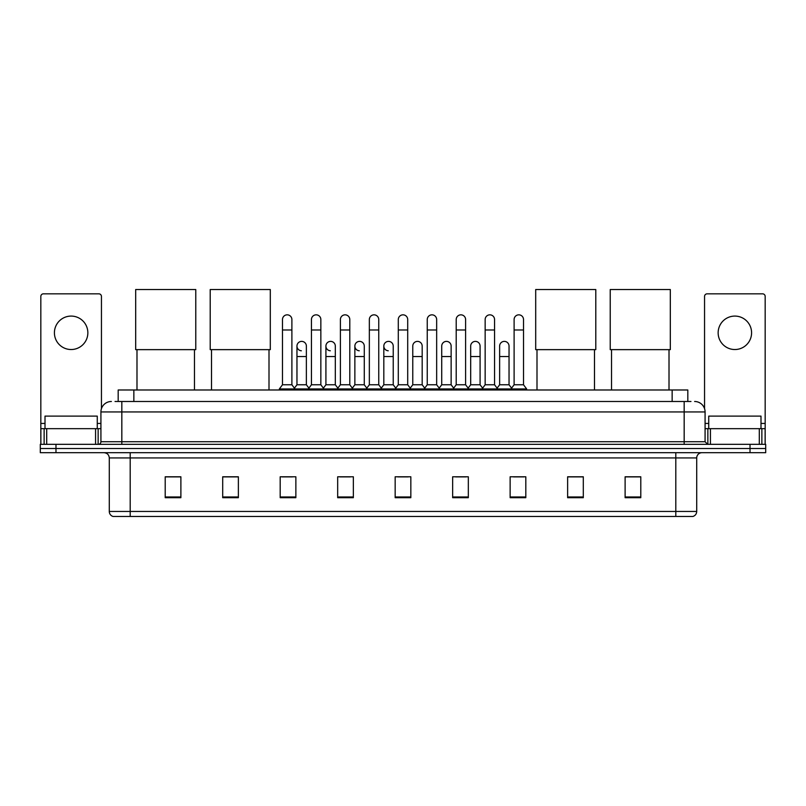 <?xml version="1.0" encoding="UTF-8"?>
<svg xmlns="http://www.w3.org/2000/svg" width="806" height="806" viewBox="0 0 806 806"><rect width="100%" height="100%" fill="white"/><g stroke="black" fill="none" stroke-linecap="round" stroke-linejoin="round"><path stroke-width="1.21" d="M118.18 401.489L118.18 389.983L687.82 389.983L687.82 401.489M115.278 401.489L690.964 401.489M115.036 401.489L121.827 401.489L121.827 411.937L100.921 411.937L100.921 441.728A2.609 2.609 0 0 1 98.312 444.338M111.379 401.489A10.448 10.448 0 0 0 100.921 411.937M694.621 401.489A10.448 10.448 0 0 1 705.079 411.937L705.079 441.728L707.688 444.338M55.977 444.338L40.3 444.338L40.3 448.519L55.977 448.519L40.3 448.519L40.3 452.7L55.977 452.7L55.977 448.519L750.023 448.519L55.977 448.519L55.977 444.338L750.023 444.338L750.023 448.519L765.7 448.519L750.023 448.519L750.023 452.7L55.977 452.7M750.023 452.7L765.7 452.7L765.7 444.338L750.023 444.338M696.716 511.447C696.565 513.946 695.316 515.618 692.948 516.465L675.811 516.465L675.811 511.447L696.716 511.447L696.716 457.929A5.229 5.229 0 0 1 701.935 452.7M675.811 516.465L113.052 516.465A5.229 5.229 0 0 1 109.284 511.447L109.284 457.929C108.981 454.755 107.238 453.012 104.065 452.7M640.79 497.695L640.79 476.789L625.113 476.789L625.113 497.695L640.79 497.695M583.302 497.695L583.302 476.789L567.625 476.789L567.625 497.695L583.302 497.695M525.814 497.695L525.814 476.789L510.138 476.789L510.138 497.695L525.814 497.695M468.326 497.695L468.326 476.789L452.65 476.789L452.65 497.695L468.326 497.695M180.887 497.695L180.887 476.789L165.21 476.789L165.21 497.695L180.887 497.695M238.375 497.695L238.375 476.789L222.698 476.789L222.698 497.695L238.375 497.695M295.862 497.695L295.862 476.789L280.186 476.789L280.186 497.695L295.862 497.695M353.35 497.695L353.35 476.789L337.674 476.789L337.674 497.695L353.35 497.695M410.838 497.695L410.838 476.789L395.162 476.789L395.162 497.695L410.838 497.695M513.583 476.9L524.041 476.9M339.87 476.9L350.318 476.9M281.959 476.9L292.417 476.9M455.682 476.9L466.13 476.9M397.771 476.9L408.229 476.9M238.375 476.9L222.698 476.9M180.887 476.9L165.21 476.9M583.302 476.9L567.625 476.9M640.79 476.9L625.113 476.9M97.264 428.661L97.264 416.118L45.005 416.118L45.005 428.661M71.14 316.083A16.725 16.725 0 0 0 54.415 332.807A16.725 16.725 0 0 0 71.14 349.532A16.725 16.725 0 0 0 87.854 332.807A16.725 16.725 0 0 0 71.14 316.083M95.571 444.338L95.571 428.661L46.698 428.661L46.698 444.338M101.445 408.672L101.445 296.437A2.609 2.609 0 0 0 98.836 293.827L43.433 293.827A2.609 2.609 0 0 0 40.824 296.437L40.824 428.661L46.698 428.661M95.571 428.661L100.921 428.661M40.824 444.338L40.824 428.661M136.99 349.643L136.99 389.983M194.478 349.643L194.478 389.983M135.68 289.535L195.777 289.535L195.777 349.643L135.68 349.643L135.68 289.535M211.515 349.643L211.515 389.983M269.002 349.643L269.002 389.983M210.205 289.535L270.302 289.535L270.302 349.643L210.205 349.643L210.205 289.535M536.998 349.643L536.998 389.983M594.485 349.643L594.485 389.983M535.698 289.535L595.795 289.535L595.795 349.643L535.698 349.643L535.698 289.535M611.522 349.643L611.522 389.983M669.01 349.643L669.01 389.983M610.223 289.535L670.32 289.535L670.32 349.643L610.223 349.643L610.223 289.535M282.483 329.986L291.893 329.986L291.893 384.764L282.483 384.764L282.483 319.539A4.705 4.705 0 0 1 287.48 314.844A4.705 4.705 0 0 1 291.893 319.539A4.705 4.705 0 0 0 287.48 314.844M282.483 384.764L279.35 388.945L279.35 389.983M291.893 384.764L295.026 388.945L279.35 388.945M311.438 384.764L311.438 329.986L320.848 329.986L320.848 384.764L311.438 384.764L308.305 388.945L295.026 388.945L295.026 389.983M311.438 329.986L311.438 319.539A4.705 4.705 0 0 1 316.436 314.844A4.705 4.705 0 0 1 320.848 319.539A4.705 4.705 0 0 0 316.436 314.844M320.848 384.764L323.982 388.945L308.305 388.945L308.305 389.983M340.394 384.764L340.394 329.986L349.794 329.986L349.794 384.764L340.394 384.764L337.251 388.945L323.982 388.945L323.982 389.983M340.394 329.986L340.394 319.539A4.705 4.705 0 0 1 345.391 314.844A4.705 4.705 0 0 1 349.794 319.539A4.705 4.705 0 0 0 345.391 314.844M349.794 384.764L352.937 388.945L337.251 388.945L337.251 389.983M369.339 384.764L369.339 329.986L378.749 329.986L378.749 384.764L369.339 384.764L366.206 388.945L352.937 388.945L352.937 389.983M369.339 329.986L369.339 319.539A4.705 4.705 0 0 1 374.347 314.844A4.705 4.705 0 0 1 378.749 319.539A4.705 4.705 0 0 0 374.347 314.844M378.749 384.764L381.883 388.945L366.206 388.945L366.206 389.983M398.295 384.764L398.295 329.986L407.705 329.986L407.705 384.764L398.295 384.764L395.162 388.945L381.883 388.945L381.883 389.983M398.295 329.986L398.295 319.539A4.705 4.705 0 0 1 403.292 314.844A4.705 4.705 0 0 1 407.705 319.539A4.705 4.705 0 0 0 403.292 314.844M407.705 384.764L410.838 388.945L395.162 388.945L395.162 389.983M427.251 384.764L427.251 329.986L436.661 329.986L436.661 384.764L427.251 384.764L424.117 388.945L410.838 388.945L410.838 389.983M427.251 329.986L427.251 319.539A4.705 4.705 0 0 1 432.248 314.844A4.705 4.705 0 0 1 436.661 319.539A4.705 4.705 0 0 0 432.248 314.844M436.661 384.764L439.794 388.945L424.117 388.945L424.117 389.983M456.206 384.764L456.206 329.986L465.606 329.986L465.606 384.764L456.206 384.764L453.063 388.945L439.794 388.945L439.794 389.983M456.206 329.986L456.206 319.539A4.705 4.705 0 0 1 461.203 314.844A4.705 4.705 0 0 1 465.606 319.539A4.705 4.705 0 0 0 461.203 314.844M465.606 384.764L468.749 388.945L453.063 388.945L453.063 389.983M485.152 384.764L485.152 329.986L494.562 329.986L494.562 384.764L485.152 384.764L482.018 388.945L468.749 388.945L468.749 389.983M485.152 329.986L485.152 319.539A4.705 4.705 0 0 1 490.159 314.844A4.705 4.705 0 0 1 494.562 319.539A4.705 4.705 0 0 0 490.159 314.844M494.562 384.764L497.695 388.945L482.018 388.945L482.018 389.983M514.107 384.764L514.107 329.986L523.517 329.986L523.517 384.764L514.107 384.764L510.974 388.945L497.695 388.945L497.695 389.983M514.107 329.986L514.107 319.539A4.705 4.705 0 0 1 519.104 314.844A4.705 4.705 0 0 1 523.517 319.539A4.705 4.705 0 0 0 519.104 314.844M523.517 384.764L526.65 388.945L510.974 388.945L510.974 389.983M526.65 388.945L526.65 389.983M301.363 350.781A4.705 4.705 0 0 1 296.961 346.086A4.705 4.705 0 0 1 301.958 341.391A4.705 4.705 0 0 1 306.371 346.086L306.371 356.534L296.961 356.534L296.961 346.086M306.371 356.534L306.371 384.764L296.961 384.764L296.961 356.534M296.961 384.764L294.422 388.139M306.371 384.764L308.9 388.139M330.319 350.781A4.705 4.705 0 0 1 325.916 346.086A4.705 4.705 0 0 1 330.913 341.391A4.705 4.705 0 0 1 335.316 346.086L335.316 356.534L325.916 356.534L325.916 346.086M335.316 356.534L335.316 384.764L325.916 384.764L325.916 356.534M325.916 384.764L323.377 388.139M335.316 384.764L337.855 388.139M359.275 350.781A4.705 4.705 0 0 1 354.862 346.086A4.705 4.705 0 0 1 359.869 341.391A4.705 4.705 0 0 1 364.272 346.086L364.272 356.534L354.862 356.534L354.862 346.086M364.272 356.534L364.272 384.764L354.862 384.764L354.862 356.534M354.862 384.764L352.333 388.139M364.272 384.764L366.811 388.139M388.23 350.781A4.705 4.705 0 0 1 383.817 346.086A4.705 4.705 0 0 1 388.814 341.391A4.705 4.705 0 0 1 393.227 346.086L393.227 356.534L383.817 356.534L383.817 346.086M393.227 356.534L393.227 384.764L383.817 384.764L383.817 356.534M383.817 384.764L381.288 388.139M393.227 384.764L395.766 388.139M412.773 346.086A4.705 4.705 0 0 1 417.77 341.391A4.705 4.705 0 0 1 422.183 346.086L422.183 356.534L412.773 356.534L412.773 346.086M422.183 356.534L422.183 384.764L412.773 384.764L412.773 356.534M412.773 384.764L410.234 388.139M422.183 384.764L424.712 388.139M441.728 346.086A4.705 4.705 0 0 1 446.726 341.391A4.705 4.705 0 0 1 451.138 346.086L451.138 356.534L441.728 356.534L441.728 346.086M451.138 356.534L451.138 384.764L441.728 384.764L441.728 356.534M441.728 384.764L439.189 388.139M451.138 384.764L453.667 388.139M470.684 346.086A4.705 4.705 0 0 1 475.681 341.391A4.705 4.705 0 0 1 480.084 346.086L480.084 356.534L470.684 356.534L470.684 346.086M480.084 356.534L480.084 384.764L470.684 384.764L470.684 356.534M470.684 384.764L468.145 388.139M480.084 384.764L482.623 388.139M499.629 346.086A4.705 4.705 0 0 1 504.637 341.391A4.705 4.705 0 0 1 509.039 346.086L509.039 356.534L499.629 356.534L499.629 346.086M509.039 356.534L509.039 384.764L499.629 384.764L499.629 356.534M499.629 384.764L497.101 388.139M509.039 384.764L511.578 388.139M734.86 316.083A16.725 16.725 0 0 0 718.146 332.807A16.725 16.725 0 0 0 734.86 349.532A16.725 16.725 0 0 0 751.585 332.807A16.725 16.725 0 0 0 734.86 316.083M759.302 444.338L759.302 428.661L710.429 428.661L710.429 444.338M759.302 428.661L765.176 428.661L765.176 296.437A2.609 2.609 0 0 0 762.567 293.827L707.164 293.827A2.609 2.609 0 0 0 704.555 296.437L704.555 408.672M705.079 428.661L710.429 428.661M765.176 428.661L765.176 444.338M760.995 428.661L760.995 416.118L708.736 416.118L708.736 428.661M133.856 401.489L133.856 389.983M672.144 401.489L672.144 389.983M121.827 444.338L121.827 441.728L705.079 441.728M100.921 441.728L121.827 441.728L121.827 411.937L684.173 411.937L684.173 444.338M705.079 411.937L684.173 411.937L684.173 401.489M675.811 452.7L675.811 457.929L109.284 457.929M696.716 457.929L675.811 457.929L675.811 511.447L130.189 511.447L130.189 516.465M109.284 511.447L130.189 511.447L130.189 452.7M410.838 496.97L395.162 496.97M353.35 496.97L337.674 496.97M295.862 496.97L280.186 496.97M238.375 496.97L222.698 496.97M180.887 496.97L165.21 496.97M468.326 496.97L452.65 496.97M525.814 496.97L510.138 496.97M583.302 496.97L567.625 496.97M640.79 496.97L625.113 496.97M100.921 423.432L97.264 423.432M45.005 423.432L40.824 423.432M98.141 428.661L98.141 444.338M40.864 428.661L40.864 444.338M44.129 444.338L44.129 428.661M765.176 423.432L760.995 423.432M708.736 423.432L705.079 423.432M765.136 444.338L765.136 428.661M761.872 428.661L761.872 444.338M707.859 444.338L707.859 428.661M291.893 329.986L291.893 319.539M320.848 329.986L320.848 319.539M349.794 329.986L349.794 319.539M378.749 329.986L378.749 319.539M407.705 329.986L407.705 319.539M436.661 329.986L436.661 319.539M465.606 329.986L465.606 319.539M494.562 329.986L494.562 319.539M523.517 329.986L523.517 319.539"/></g></svg>
